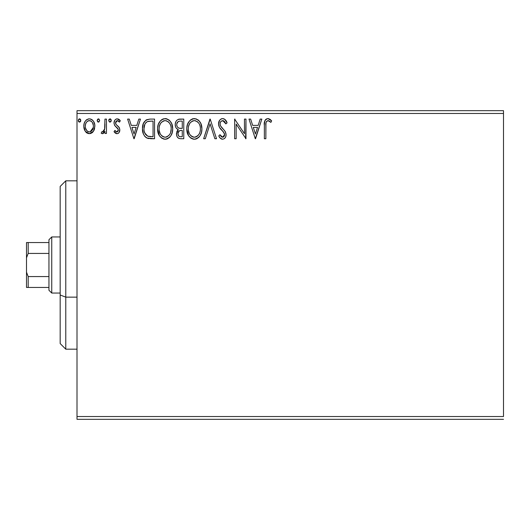 <?xml version="1.0" encoding="UTF-8"?>
<svg xmlns="http://www.w3.org/2000/svg" width="530" height="530" viewBox="0 0 530 530"><rect width="100%" height="100%" fill="white"/><g stroke="black" fill="none" stroke-linecap="round" stroke-linejoin="round"><path stroke-width="0.79" d="M77.009 113.48L503.5 113.48L503.5 416.52L77.009 416.52L77.009 113.48L77.009 419.323L503.5 419.323L77.009 419.323L77.009 416.52L503.5 416.52L503.5 113.48L77.009 113.48L77.009 110.677L77.009 113.48M93.419 131.321L94.539 128.889L94.804 124.954L93.538 121.357L91.776 119.522L89.338 118.839L86.907 119.528L85.151 121.363L84.124 123.695L83.826 126.902L84.608 130.161L86.045 132.288L88.126 133.54L90.557 133.54L92.644 132.281L93.419 131.321L94.883 126.233C94.923 122.158 93.075 119.694 89.338 118.839C85.608 119.701 83.766 122.158 83.806 126.233L85.27 131.334L89.338 133.699L93.419 131.321M104.96 119.091L106.47 119.091L104.96 119.091L104.609 129.333L103.774 131.228L102.793 131.91L101.899 131.678L101.177 133.209L102.171 133.686L103.224 133.474L104.96 131.334L104.96 133.447L106.47 133.447L106.47 119.091L106.47 133.447L106.47 119.091L104.96 119.091L104.721 128.843L102.575 131.937L101.899 131.678L101.177 133.209L102.33 133.699L104.96 131.334L104.96 133.447L106.47 133.447L104.96 133.447M116.938 133.699L118.197 133.361L119.131 132.44L119.787 129.366L118.972 127.154L115.891 124.285L115.646 122.105L116.275 121.065L117.375 120.608L119.449 122.119L120.317 120.787L119.011 119.402L117.209 118.839L115.825 119.224L114.798 120.237L114.023 122.986L114.699 125.511L118.21 129.327L118.216 130.665L117.474 131.745L116.229 131.778L114.904 130.426L114.023 131.659L115.262 133.017L116.938 133.699C118.886 133.295 119.846 132.036 119.813 129.936L119.329 127.723L115.891 124.285L115.533 122.914L117.375 120.608L119.449 122.119L120.317 120.787L117.209 118.839C115.07 119.296 114.003 120.681 114.023 122.986L114.52 125.206L117.938 128.704L118.303 130.002L116.845 131.937L114.904 130.426L114.023 131.659L116.938 133.699M146.618 119.707L149.997 119.091L145.869 120.138L143.365 123.583L142.477 128.664L143.411 134.011L144.789 136.356L147.188 138.144L154.561 138.734L154.561 119.091L149.997 119.091C144.756 119.806 142.252 123 142.477 128.664C142.245 132.692 143.729 135.812 146.916 138.025L154.561 138.734L154.561 119.091L154.561 138.734L150.368 138.708M179.849 119.091L183.771 119.091L178.352 119.329L176.755 120.383L175.841 121.721L175.225 124.159L175.51 126.663L176.304 128.214L178.312 129.691L176.901 131.553L176.53 134.812L177.073 136.627L178.265 138.078L180.048 138.681L183.771 138.734L183.771 119.091L183.771 138.734L183.771 119.091L179.849 119.091C176.775 119.568 175.231 121.43 175.211 124.669C175.191 127.021 176.225 128.691 178.312 129.691L176.47 133.871C176.497 136.965 178 138.588 180.995 138.734L183.771 138.734L180.995 138.734M205.309 138.734L203.666 138.734L209.959 119.091L203.666 138.734L205.309 138.734L210.085 123.834L214.862 138.734L216.512 138.734L210.211 119.091L216.512 138.734L210.211 119.091L203.666 138.734L205.309 138.734L210.085 123.834L214.862 138.734L216.512 138.734L214.862 138.734M244.463 119.091L244.463 133.706L234.638 119.091L234.638 138.734L236.148 138.734L236.148 124.086L245.973 138.734L245.973 119.091L244.463 119.091L245.973 119.091L244.463 119.091L244.463 133.706L234.638 119.091L234.638 138.734L236.148 138.734L236.148 124.086L245.973 138.734L245.973 119.091L245.648 138.734M265.861 125.67L266.034 122.642L266.65 121.271L268.471 120.681L270.89 122.37L271.658 120.86L270.042 119.303L267.941 118.587L266.365 118.985L264.987 120.509L264.371 124.159L264.351 138.734L265.861 138.734L265.861 125.67C265.404 123.265 266.106 121.575 267.961 120.608L270.89 122.37L271.658 120.86L267.941 118.587C264.947 119.614 263.748 121.907 264.351 125.471L264.351 138.734L265.861 138.734L265.934 123.404M260.19 119.091L261.833 119.091L255.54 138.734L261.833 119.091L260.19 119.091L258.17 125.391L252.658 125.391L250.637 119.091L248.994 119.091L255.288 138.734L261.833 119.091L260.19 119.091L258.17 125.391L252.658 125.391L250.637 119.091L248.994 119.091L255.288 138.734L248.994 119.091L250.637 119.091M222.673 118.587L220.897 119.084L219.579 120.389L218.526 123.907L219.493 127.399L223.653 132.202L224.508 134.05L224.084 136.415L223.024 137.177L221.288 136.687L219.957 134.706L218.777 135.912L220.228 138.131L222.567 139.238L224.283 138.681L225.237 137.701L225.879 136.243L226.032 133.878L224.992 131.182L220.533 125.862L220.069 124.437L220.261 122.589L221.143 121.244L222.779 120.608L224.733 121.794L225.859 123.881L227.085 122.88L224.925 119.442L222.673 118.587C219.93 119.19 218.552 120.959 218.526 123.907C218.738 126.431 219.824 128.545 221.792 130.248L223.653 132.202L224.568 134.739L222.587 137.224L219.957 134.706L218.777 135.912C219.473 137.774 220.738 138.88 222.567 139.238C224.932 138.727 226.105 137.204 226.078 134.653L225.303 131.665L220.526 125.862L220.036 123.934C220.069 122.039 220.983 120.933 222.779 120.608L225.859 123.881L227.085 122.88C226.429 120.482 224.958 119.051 222.673 118.587L222.202 118.621M201.903 128.83L200.903 123.669L198.995 120.721L196.067 118.839L192.582 118.846L189.66 120.767L187.554 124.292L186.818 128.041L187.209 132.454L188.614 135.713L191.065 138.264L193.556 139.178L196.186 138.966L198.558 137.548L200.141 135.594L201.48 132.334L201.903 128.83C201.976 123.238 199.446 119.826 194.325 118.587C189.21 119.866 186.699 123.311 186.792 128.922C186.699 134.587 189.243 138.032 194.444 139.238C199.525 137.899 202.016 134.428 201.903 128.83M172.694 128.83L171.694 123.669L169.785 120.721L166.857 118.839L163.373 118.846L160.451 120.767L158.344 124.292L157.609 128.041L158 132.454L159.404 135.713L161.855 138.264L164.346 139.178L166.976 138.966L169.348 137.548L170.932 135.594L172.27 132.334L172.694 128.83C172.767 123.238 170.236 119.826 165.115 118.587C160 119.866 157.489 123.311 157.582 128.922C157.489 134.587 160.034 138.032 165.234 139.238C170.315 137.899 172.806 134.428 172.694 128.83M138.82 119.091L140.463 119.091L134.169 138.734L140.463 119.091L138.82 119.091L136.8 125.391L131.281 125.391L129.267 119.091L127.617 119.091L133.918 138.734L140.463 119.091L138.82 119.091L136.8 125.391L131.281 125.391L129.267 119.091L127.617 119.091L133.918 138.734L127.617 119.091L129.267 119.091M111.234 120.191L110.273 118.879L109.047 119.396L108.749 120.767L109.445 121.966L110.538 121.96L111.254 120.482L109.995 122.119L111.254 120.482L109.995 118.839L108.736 120.482L109.849 122.105M99.666 120.482L98.951 118.998L97.646 119.177L97.169 120.767L97.864 121.966L98.951 121.96L99.666 120.482L98.408 122.119L99.666 120.482L98.408 118.839L97.149 120.482L98.269 122.105M80.785 120.482L80.07 118.998L78.758 119.177L78.281 120.767L78.977 121.966L80.07 121.96L80.785 120.482L79.526 122.119L80.785 120.482L79.526 118.839L78.268 120.482L79.381 122.105M503.5 110.677L77.009 110.677L503.5 110.677L503.5 113.48L503.5 110.677M265.861 138.734L264.351 138.734M264.742 121.118L264.987 120.502M265.344 119.912L267.67 118.601M268.505 118.641L270.28 119.482M271.658 120.86L270.89 122.37L269.975 121.589M269.737 121.403L268.955 120.893M267.961 120.608L268.955 120.886L267.769 120.621M266.285 121.834L266.027 122.655M266.007 122.774L265.954 123.232M265.921 119.303L265.325 119.946M255.42 133.997L253.3 127.405L257.527 127.405L255.42 133.997L253.3 127.405L257.527 127.405L255.42 133.997M236.148 138.734L234.638 138.734L234.638 119.091L234.982 119.091M223.084 118.614L224.25 118.978M224.806 119.343L227.085 122.88L225.859 123.881M225.853 123.868L225.621 123.331M224.283 121.284L223.898 120.966M223.362 120.701L221.149 121.244M220.467 122.112L220.261 122.576M220.089 123.258L220.162 124.908M220.169 124.947L221.05 126.703M221.063 126.723L221.401 127.174M221.679 127.518L222.149 128.068M222.328 128.26L223.031 128.995M223.554 129.532L224.071 130.089M226.032 135.468L225.879 136.236M225.873 136.27L225.237 137.701M224.746 138.297L224.296 138.674M221.911 139.165L221.295 138.939M220.745 138.602L220.228 138.131M219.804 137.608L219.572 137.277M218.777 135.912L219.957 134.706L220.182 135.13M220.427 135.541L221.288 136.687M221.043 136.429L221.513 136.866M221.679 136.972L222.587 137.224M223.455 137.005L223.792 136.753M224.084 136.409L224.415 135.753M224.462 135.594L224.568 134.739M224.329 133.394L222.375 130.837M221.143 129.565L220.003 128.174M219.089 126.584L218.598 124.908M218.539 123.444L218.526 123.907M219.175 121.052L219.572 120.396M219.592 120.363L220.149 119.694M220.897 119.084L221.739 118.713L220.897 119.084M221.759 118.707L222.169 118.621M225.508 120.018L224.925 119.442M218.777 122.066L218.585 122.973M223.209 131.692L223.547 132.069M225.641 132.368L225.475 132.016M220.069 124.437L220.036 123.934M220.46 122.119L220.732 121.681M201.798 130.605L201.672 131.486M201.48 132.334L201.261 133.103M201.022 133.779L200.645 134.673M200.625 134.713L200.148 135.594M199.651 136.336L199.101 137.005M197.326 138.449L196.193 138.959M195.477 139.145L194.888 139.224M193.529 139.178L192.688 138.999M189.694 137.104L188.627 135.74M188.607 135.7L186.798 129.082M186.898 127.134L186.977 126.524M187.209 125.424L187.547 124.311M188.601 122.165L189.654 120.774M190.621 119.873L190.972 119.614M191.926 119.084L192.569 118.846M192.602 118.839L193.443 118.654M194.325 118.587L194.768 118.607M197.856 119.707L199.002 120.727M200.916 123.695L201.261 124.603M201.691 126.306L201.877 127.949M188.594 122.178L188.018 123.205M187.083 131.917L187.209 132.454M193.556 139.178L194 139.218M199.856 132.387L200.188 131.102M198.511 134.951L196.431 136.72L194.377 137.224C190.257 136.19 188.23 133.421 188.309 128.929L188.382 130.347L188.309 128.929C188.21 124.398 190.23 121.622 194.377 120.608C198.458 121.622 200.466 124.364 200.393 128.836L200.314 127.425L200.393 128.836C200.486 133.341 198.478 136.137 194.377 137.224L194.735 137.21M189.29 133.534L189.998 134.713M189.343 133.646L188.382 130.347M190.349 135.163L191.138 135.952L190.349 135.163M193.669 137.171L192.052 136.594M192.98 137.005L193.45 137.131M192.304 121.078L192.973 120.814M188.64 126.074L189.727 123.47L191.198 121.787M190.137 122.874L189.203 124.457M188.382 127.505L188.634 126.1M199.532 124.517L199.942 125.61M198.114 122.364L198.955 123.457M197.041 121.416L198.094 122.344M195.08 120.654L195.769 120.807M195.206 137.144L195.789 136.992M197.047 136.349L198.187 135.349M199.333 133.653L199.591 133.083M200.373 129.545L200.314 130.261M179.12 138.496L178.736 138.343M178.272 138.078L177.901 137.78M177.57 137.422L177.066 136.621M176.735 135.759L176.53 134.812M176.497 133.275L176.47 133.871M176.901 131.553L177.113 131.089M177.464 130.539L177.822 130.122M177.603 129.327L176.96 128.889M176.298 128.207L175.669 127.087M175.483 122.649L175.615 122.251M176.066 121.31L176.344 120.886M176.371 120.847L176.695 120.443M179.339 119.118L178.842 119.197M177.027 126.272L176.722 124.669C176.861 122.258 178.133 121.072 180.538 121.112L182.26 121.112L182.26 128.412L179.094 128.18C177.53 127.551 176.735 126.378 176.722 124.669L176.801 125.53M179.001 136.29L178.12 134.958L178.047 133.03L179.431 130.797L181.492 130.426L180.319 130.512M178.126 132.685L177.981 133.832C178.06 131.546 179.226 130.406 181.492 130.426L182.26 130.426L182.26 136.72L180.697 136.72C178.888 136.641 177.987 135.68 177.981 133.832L178.59 135.905M178.643 135.965L178.988 136.276M179.849 136.641L179.273 136.448M179.273 130.897L178.901 131.215M176.854 125.776L176.967 126.114M178.564 127.962L177.338 126.862M176.801 123.808L178.252 121.542M177.749 121.933L177.278 122.549M177.053 123.006L176.841 123.642M178.12 134.958L178.014 134.401M177.981 133.832L178 133.434M178.259 132.255L178.882 131.235M181.492 130.426L182.26 130.426L182.26 136.72L180.697 136.72M172.594 130.546L172.469 131.44M172.27 132.334L172.051 133.103M171.813 133.779L171.435 134.673M171.415 134.713L170.938 135.594M170.441 136.336L169.891 137.005M168.116 138.449L166.983 138.959M166.268 139.145L165.678 139.224M164.79 139.218L163.478 138.999M160.484 137.104L159.417 135.74M159.397 135.7L157.589 129.068M157.688 127.134L157.768 126.524M158 125.424L158.331 124.318M158.808 123.205L160.444 120.774M161.411 119.873L161.763 119.614M162.717 119.084L163.392 118.839M165.115 118.587L165.559 118.607M166.016 118.654L166.857 118.839M168.646 119.707L169.792 120.727M170.865 122.119L171.694 123.669M171.707 123.695L172.051 124.603M172.482 126.306L172.594 127.054M157.907 132.069L158 132.454M164.313 120.681L164.81 120.615M167.831 121.416L169.746 123.457L170.733 125.61M170.64 132.387L171.183 128.836C171.276 133.341 169.269 136.137 165.168 137.224L164.459 137.171L165.168 137.224C161.047 136.19 159.02 133.421 159.093 128.929C159 124.398 161.021 121.622 165.168 120.608C169.249 121.622 171.256 124.364 171.183 128.836L170.978 131.102M169.302 134.951L167.222 136.72L165.526 137.21M160.08 133.534L160.789 134.713M159.093 128.929L159.172 127.505L159.093 128.929M160.133 133.646L159.172 130.347M161.14 135.163L161.928 135.952L161.14 135.163M162.485 136.369L162.843 136.594M163.094 121.078L163.763 120.814M159.431 126.074L160.517 123.47L161.981 121.787M160.928 122.874L159.994 124.457M171.183 128.836L171.104 127.425L171.183 128.836M170.322 124.517L169.746 123.457M168.904 122.364L167.825 121.416M165.87 120.654L166.559 120.807M165.996 137.144L166.579 136.992M166.943 136.853L168.977 135.349M149.195 138.608L148.122 138.429M148.049 138.416L147.499 138.257M147.188 138.144L146.611 137.866M146.293 137.687L145.776 137.323M145.154 136.76L144.796 136.362M143.398 133.984L143.186 133.414M142.895 132.414L142.689 131.42M142.583 130.625L142.53 130.035M142.497 127.77L142.563 126.928M143.073 124.398L142.848 125.232M145.273 133.997L144.763 133.01L147.711 136.17C145.034 134.474 143.789 131.977 143.988 128.671L144.028 129.777L143.988 128.671C143.796 125.597 144.928 123.245 147.386 121.608L146.499 122.132L147.386 121.608L151.428 121.112L148.367 121.324L153.051 121.112L153.051 136.72L147.711 136.17L145.578 134.454L144.359 131.811L144.763 133.01M145.167 123.656L146.499 122.132M145.432 123.251L145.955 122.615M148.771 136.475L148.234 136.349M150.964 136.7L149.864 136.627M144.061 130.155L144.028 129.777M144.776 124.418L143.988 128.671L144.902 124.146M134.044 133.997L131.93 127.405L136.15 127.405L134.044 133.997L131.93 127.405L136.15 127.405L134.044 133.997M116.481 133.653L116.03 133.5L116.481 133.653M115.613 133.275L115.275 133.03M114.99 132.785L114.606 132.387M114.301 132.023L114.023 131.659L114.904 130.426L115.288 130.956M115.441 131.135L116.024 131.659M116.527 131.897L117.017 131.924M117.474 131.745L117.845 131.4M117.945 131.261L118.144 130.877M118.223 130.638L118.21 129.34M118.111 129.042L117.474 128.101M117.249 127.889L116.852 127.544M116.845 127.544L116.428 127.22M114.049 123.563L114.023 122.986M114.447 120.86L114.798 120.237M116.481 118.932L116.839 118.866M118.157 118.992L118.594 119.164M119.031 119.416L119.701 119.972M120.317 120.787L119.449 122.119L119.058 121.575M118.899 121.39L118.276 120.866M117.713 120.641L117.375 120.608M116.971 120.654L115.646 122.105M115.626 122.185L115.62 123.622M115.533 122.914L116.05 124.504M117.05 125.424L118.031 126.186M119.329 127.723L119.555 128.253M119.323 132.116L119.753 130.758M118.713 132.957L118.21 133.355M118.19 133.368L117.819 133.547M118.303 130.002L118.283 130.34M118.216 130.665L117.938 131.268M108.809 119.912L109.22 119.184M110.134 118.853L110.538 118.998M110.889 119.329L111.161 119.846M110.942 121.562L111.181 121.045M102.793 133.639L103.469 133.328M102.33 133.699L101.177 133.209L101.899 131.678L102.793 131.91M101.899 131.678L102.575 131.937L101.899 131.678M102.999 131.857L104.092 130.751M104.099 130.738L104.297 130.307M104.476 129.817L104.768 128.538M104.861 127.617L104.94 125.716M104.927 126.385L104.96 123.921M92.651 132.268L91.697 133.043M86.973 133.03L86.503 132.699M84.595 130.122L84.177 129.009M84.138 128.87L83.886 127.604M84.124 123.695L84.323 123.059M84.595 122.39L85.145 121.37M85.906 120.37L86.556 119.773M88.073 119.011L88.676 118.886M89.994 118.886L90.597 119.005M91.339 119.283L91.763 119.515M92.253 119.873L92.936 120.542M93.538 121.363L94.009 122.211M94.545 128.883L94.068 130.168M94.029 130.254L93.817 130.672M88.02 120.893L90.285 120.747L89.345 120.608C92.101 121.31 93.439 123.185 93.373 126.219C93.439 129.267 92.094 131.175 89.345 131.937L89.345 131.937C86.595 131.168 85.251 129.267 85.317 126.219L85.542 124.325L85.317 126.219C85.244 123.179 86.589 121.31 89.345 120.608L91.147 121.165L92.167 122.152M92.432 122.556L93.32 125.266M93.32 127.193L92.419 129.91L91.147 131.347L89.345 131.937L90.292 131.784M88.391 131.778L86.841 130.685L85.542 128.147M88.861 131.897L87.543 131.341M89.345 120.608L88.391 120.747M91.524 121.456L90.895 121.012M90.126 131.838L93.273 127.544M80.712 121.045L80.467 121.562M78.705 121.734L78.341 121.065M78.579 119.396L79.381 118.853M79.666 118.853L80.07 118.998M80.421 119.329L80.686 119.84M193.669 120.654L194.02 120.615M200.062 126.041L200.314 127.425M199.618 133.017L198.975 134.282M191.708 136.376L191.138 135.952M180.896 128.399L180.286 128.373M179.988 128.346L179.385 128.26M177.318 126.829L177.053 126.332M176.722 124.669L176.742 124.245M178.345 121.489L178.69 121.343M180.538 121.112L182.26 121.112L182.26 128.412L181.498 128.412M159.172 127.505L159.424 126.1M170.852 126.041L171.104 127.425M170.117 133.659L169.766 134.282M163.77 137.005L161.928 135.952M151.428 121.112L153.051 121.112L153.051 136.72L152.064 136.72M144.359 131.811L144.16 130.877M147.625 121.516L148.367 121.324M85.317 126.219L85.37 125.266M85.542 124.325L86.257 122.556L87.543 121.165M90.285 120.747L91.147 121.165M93.154 128.134L92.419 129.91M92.154 130.307L91.856 130.691M85.535 128.127L85.37 127.18M65.78 297.144L65.78 180.823L65.78 297.144L77.009 297.144L65.78 297.144L65.78 349.177L65.78 297.144L60.168 294.998L65.78 297.144M60.168 186.434L60.168 294.998L60.168 186.434L65.78 180.823L77.009 180.823M60.168 343.566L60.168 294.998L60.168 343.566L65.78 349.177L77.009 349.177M48.945 276.567L48.945 290.255L51.755 293.057L51.755 236.943L48.945 239.745L48.945 276.567L48.945 239.745L51.755 236.943L51.755 293.057L60.168 293.057L51.755 293.057L48.945 290.255L48.945 276.567L28.183 276.567L26.5 272.188L26.5 257.812L28.183 253.433L48.945 253.433L28.183 253.433L28.183 242.554L26.5 242.554L26.5 257.812L26.5 242.554L28.183 242.554L28.183 253.433L26.5 257.812L26.5 287.445L48.945 287.445L28.183 287.445L28.183 276.567L28.183 287.445L26.5 287.445L26.5 272.188L28.183 276.567L48.945 276.567M60.168 236.943L51.755 236.943L60.168 236.943M48.945 242.554L28.183 242.554L48.945 242.554"/></g></svg>
